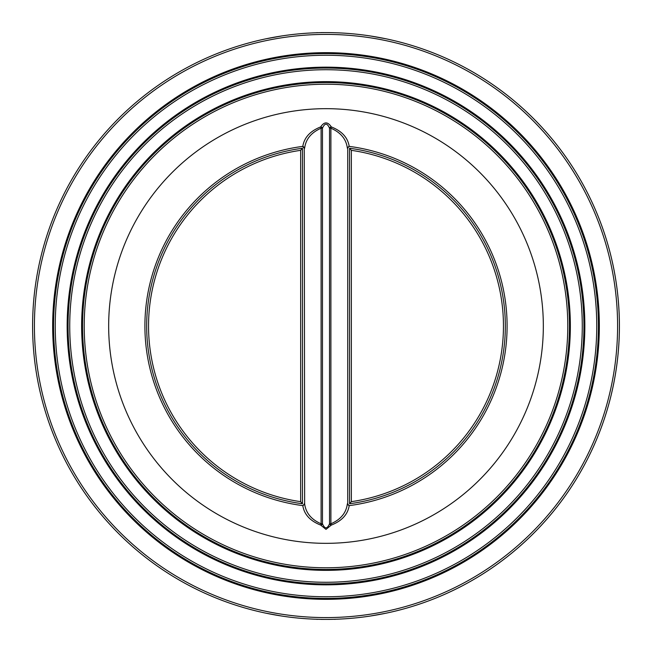<?xml version="1.0" encoding="UTF-8"?>
<svg xmlns="http://www.w3.org/2000/svg" width="652" height="652" viewBox="0 0 652 652"><rect width="100%" height="100%" fill="white"/><g stroke="black" fill="none" stroke-linecap="round" stroke-linejoin="round"><path stroke-width="0.98" d="M55.241 326A270.759 270.759 0 0 0 461.38 560.484A270.759 270.759 0 0 0 461.38 91.516A270.759 270.759 0 0 0 55.241 326M69.731 326A256.269 256.269 0 0 0 454.134 547.941A256.269 256.269 0 0 0 454.134 104.059A256.269 256.269 0 0 0 69.731 326M619.4 326A293.4 293.4 0 0 0 326 32.6A293.4 293.4 0 0 0 32.6 326A293.4 293.4 0 0 0 326 619.4A293.4 293.4 0 0 0 619.4 326M281.843 616.058L265.861 613.173M281.851 35.941L265.861 38.827M370.149 616.058L386.139 613.173A293.4 293.4 0 0 0 386.139 38.827A293.4 293.4 0 0 1 386.139 613.173A293.4 293.4 0 0 0 386.139 38.827A293.4 293.4 0 0 1 386.139 613.173M370.157 35.941L386.139 38.827M351.355 150.335A177.491 177.491 0 0 1 351.355 501.665L349.545 503.751A179.3 179.3 0 0 0 349.545 148.249L351.355 150.335L351.355 501.665M302.455 503.751L300.645 501.665A177.491 177.491 0 0 1 300.645 150.335L302.455 148.249A179.3 179.3 0 0 0 302.455 503.751L302.455 148.249M300.645 150.335L300.645 501.665M304.647 148.2C305.755 139.169 311.248 132.503 321.11 128.2L321.11 523.801C311.24 519.505 305.755 512.839 304.647 503.8L304.264 148.249A1.809 1.809 0 0 0 302.218 146.455A1.809 1.809 0 0 1 304.264 148.249L302.504 146.423A181.109 181.109 0 0 0 302.504 505.577L302.805 505.618C304.182 514.436 310.14 520.924 320.67 525.08A1.809 1.263 167.2 0 0 322.471 523.801L321.11 523.801L320.67 525.08L326 529.375L331.33 525.08L330.89 523.801L329.529 523.801A1.809 1.263 -167.2 0 0 331.33 525.08C341.86 520.924 347.818 514.436 349.195 505.618L347.353 503.8C346.245 512.839 340.76 519.505 330.89 523.801L330.89 128.2L331.33 126.92A1.809 1.263 -12.8 0 0 329.529 128.2L330.89 128.2C340.76 132.495 346.245 139.161 347.353 148.2L349.195 146.382C347.818 137.564 341.86 131.076 331.33 126.92C327.777 121.574 324.223 121.574 320.67 126.92L321.11 128.2L322.471 128.2A1.809 1.263 12.8 0 0 320.67 126.92C310.14 131.093 304.191 137.58 302.805 146.382L302.805 146.407M304.647 503.8L302.805 505.593M329.529 523.801C327.174 529.147 324.818 529.147 322.471 523.801L322.471 128.2C324.826 122.853 327.174 122.853 329.529 128.2L329.529 523.801M347.353 148.2L347.736 148.249A1.809 1.809 0 0 1 349.782 146.455M349.195 505.593L349.496 505.577A181.109 181.109 0 0 0 349.496 146.423L349.195 146.407M347.736 148.249L347.736 503.751A1.809 1.809 0 0 0 349.782 505.544A1.809 1.809 0 0 1 347.736 503.751L347.353 503.8M304.264 503.751A1.809 1.809 0 0 1 302.218 505.544M326 543.336A217.336 217.336 0 0 0 514.216 217.336A217.336 217.336 0 0 0 137.784 217.336A217.336 217.336 0 0 0 326 543.336M84.214 326A241.786 241.786 0 0 0 446.889 535.39A241.786 241.786 0 0 0 446.889 116.61A241.786 241.786 0 0 0 84.214 326M321.037 32.6L327.06 32.6M321.02 619.4L329.871 619.4M52.665 326A273.335 273.335 0 0 0 462.667 562.717A273.335 273.335 0 0 0 462.667 89.283A273.335 273.335 0 0 0 52.665 326M53.578 326A272.422 272.422 0 0 1 462.211 90.074A272.422 272.422 0 0 1 462.211 561.926A272.422 272.422 0 0 1 53.578 326M617.591 326A291.591 291.591 0 0 1 180.205 578.52A291.591 291.591 0 0 1 180.205 73.48A291.591 291.591 0 0 1 617.591 326M67.156 326A258.844 258.844 0 0 0 455.422 550.166A258.844 258.844 0 0 0 455.422 101.834A258.844 258.844 0 0 0 67.156 326M68.061 326A257.939 257.939 0 0 1 454.966 102.617A257.939 257.939 0 0 1 454.966 549.383A257.939 257.939 0 0 1 68.061 326M81.639 326A244.361 244.361 0 0 0 448.177 537.623A244.361 244.361 0 0 0 448.177 114.377A244.361 244.361 0 0 0 81.639 326M82.551 326A243.449 243.449 0 0 1 447.72 115.168A243.449 243.449 0 0 1 447.72 536.832A243.449 243.449 0 0 1 82.551 326M349.545 148.249L349.545 503.751M316.57 32.755L317.125 32.6M335.43 619.245L334.875 619.4M316.57 619.245L317.125 619.4"/></g></svg>
